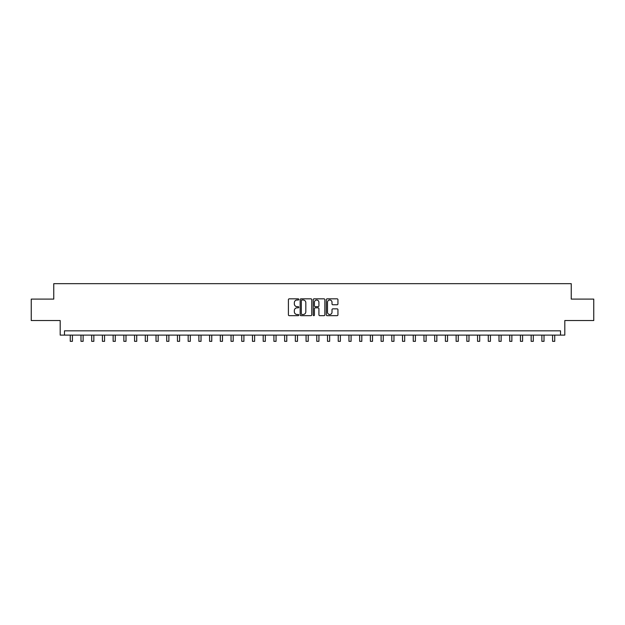 <?xml version="1.0" encoding="UTF-8"?>
<svg xmlns="http://www.w3.org/2000/svg" width="625" height="625" viewBox="0 0 625 625"><rect width="100%" height="100%" fill="white"/><g stroke="black" fill="none" stroke-linecap="round" stroke-linejoin="round"><path stroke-width="0.94" d="M298.781 299.422A0.586 0.586 0 0 0 298.195 298.828L289.25 298.828A0.844 0.844 0 0 0 288.406 299.672L288.406 314.82A0.844 0.844 0 0 0 289.25 315.664L298.195 315.664A0.586 0.586 0 0 0 298.781 315.078A0.586 0.586 0 0 0 298.195 314.484L297.031 314.484A2.695 2.695 0 0 1 294.344 311.797L294.344 310.531A2.695 2.695 0 0 1 297.031 307.836L298.195 307.836A0.586 0.586 0 0 0 298.781 307.25A0.586 0.586 0 0 0 298.195 306.656L297.031 306.656A2.695 2.695 0 0 1 294.344 303.969L294.344 302.703A2.695 2.695 0 0 1 297.031 300.008L298.195 300.008A0.586 0.586 0 0 0 298.781 299.422M337.094 304.766A0.844 0.844 0 0 0 337.938 303.922L337.938 299.672A0.844 0.844 0 0 0 337.094 298.828L327.164 298.828A0.844 0.844 0 0 0 326.328 299.672L326.328 314.82A0.844 0.844 0 0 0 327.164 315.664L337.094 315.664A0.844 0.844 0 0 0 337.938 314.82L337.938 309.688A0.844 0.844 0 0 0 337.094 308.844L332.844 308.844A0.844 0.844 0 0 0 332.008 309.688L332.008 312.234A2.25 2.25 0 0 1 329.758 314.484A2.25 2.25 0 0 1 327.5 312.234L327.5 302.258A2.25 2.25 0 0 1 329.758 300.008A2.25 2.25 0 0 1 332.008 302.258L332.008 303.922A0.844 0.844 0 0 0 332.844 304.766L337.094 304.766M560.523 335.117L564.812 335.117L564.812 320.539L593.75 320.539L593.75 299.102L571.242 299.102L571.242 283.664L53.758 283.664L53.758 299.102L31.25 299.102L31.25 320.539L60.188 320.539L60.188 335.117L560.523 335.117L560.523 330.828L64.477 330.828L64.477 335.117M311.766 299.672A0.844 0.844 0 0 0 310.922 298.828L300.992 298.828A0.844 0.844 0 0 0 300.148 299.672L300.148 314.82A0.844 0.844 0 0 0 300.992 315.664L310.922 315.664A0.844 0.844 0 0 0 311.766 314.82L311.766 299.672M314.078 298.828L324.008 298.828A0.844 0.844 0 0 1 324.852 299.672L324.852 314.82A0.844 0.844 0 0 1 324.008 315.664L319.758 315.664A0.844 0.844 0 0 1 318.914 314.82L318.914 308.68A0.844 0.844 0 0 0 318.078 307.836L315.258 307.836A0.844 0.844 0 0 0 314.414 308.68L314.414 315.078A0.586 0.586 0 0 1 313.828 315.664A0.586 0.586 0 0 1 313.234 315.078L313.234 299.672A0.844 0.844 0 0 1 314.078 298.828M301.914 300.008A0.586 0.586 0 0 0 301.328 300.602L301.328 313.898A0.586 0.586 0 0 0 301.914 314.484L303.133 314.484A2.695 2.695 0 0 0 305.828 311.797L305.828 302.703A2.695 2.695 0 0 0 303.133 300.008L301.914 300.008M318.914 302.305A2.25 2.25 0 0 0 316.664 300.055A2.25 2.25 0 0 0 314.414 302.305L314.414 305.82A0.844 0.844 0 0 0 315.258 306.656L318.078 306.656A0.844 0.844 0 0 0 318.914 305.82L318.914 302.305M70.266 335.117L70.266 341.336L72.406 341.336L72.406 335.117M80.984 335.117L80.984 341.336L83.125 341.336L83.125 335.117M91.703 335.117L91.703 341.336L93.844 341.336L93.844 335.117M102.422 335.117L102.422 341.336L104.562 341.336L104.562 335.117M113.141 335.117L113.141 341.336L115.281 341.336L115.281 335.117M123.859 335.117L123.859 341.336L126 341.336L126 335.117M134.578 335.117L134.578 341.336L136.719 341.336L136.719 335.117M145.297 335.117L145.297 341.336L147.438 341.336L147.438 335.117M156.016 335.117L156.016 341.336L158.156 341.336L158.156 335.117M166.727 335.117L166.727 341.336L168.875 341.336L168.875 335.117M177.445 335.117L177.445 341.336L179.594 341.336L179.594 335.117M188.164 335.117L188.164 341.336L190.312 341.336L190.312 335.117M198.883 335.117L198.883 341.336L201.031 341.336L201.031 335.117M209.602 335.117L209.602 341.336L211.75 341.336L211.75 335.117M220.32 335.117L220.32 341.336L222.469 341.336L222.469 335.117M231.039 335.117L231.039 341.336L233.188 341.336L233.188 335.117M241.758 335.117L241.758 341.336L243.906 341.336L243.906 335.117M252.477 335.117L252.477 341.336L254.617 341.336L254.617 335.117M263.195 335.117L263.195 341.336L265.336 341.336L265.336 335.117M273.914 335.117L273.914 341.336L276.055 341.336L276.055 335.117M284.633 335.117L284.633 341.336L286.773 341.336L286.773 335.117M295.352 335.117L295.352 341.336L297.492 341.336L297.492 335.117M306.07 335.117L306.07 341.336L308.211 341.336L308.211 335.117M316.789 335.117L316.789 341.336L318.93 341.336L318.93 335.117M327.508 335.117L327.508 341.336L329.648 341.336L329.648 335.117M338.227 335.117L338.227 341.336L340.367 341.336L340.367 335.117M348.945 335.117L348.945 341.336L351.086 341.336L351.086 335.117M359.664 335.117L359.664 341.336L361.805 341.336L361.805 335.117M370.383 335.117L370.383 341.336L372.523 341.336L372.523 335.117M381.094 335.117L381.094 341.336L383.242 341.336L383.242 335.117M391.812 335.117L391.812 341.336L393.961 341.336L393.961 335.117M402.531 335.117L402.531 341.336L404.68 341.336L404.68 335.117M413.25 335.117L413.25 341.336L415.398 341.336L415.398 335.117M423.969 335.117L423.969 341.336L426.117 341.336L426.117 335.117M434.688 335.117L434.688 341.336L436.836 341.336L436.836 335.117M445.406 335.117L445.406 341.336L447.555 341.336L447.555 335.117M456.125 335.117L456.125 341.336L458.273 341.336L458.273 335.117M466.844 335.117L466.844 341.336L468.984 341.336L468.984 335.117M477.562 335.117L477.562 341.336L479.703 341.336L479.703 335.117M488.281 335.117L488.281 341.336L490.422 341.336L490.422 335.117M499 335.117L499 341.336L501.141 341.336L501.141 335.117M509.719 335.117L509.719 341.336L511.859 341.336L511.859 335.117M520.438 335.117L520.438 341.336L522.578 341.336L522.578 335.117M531.156 335.117L531.156 341.336L533.297 341.336L533.297 335.117M541.875 335.117L541.875 341.336L544.016 341.336L544.016 335.117M552.594 335.117L552.594 341.336L554.734 341.336L554.734 335.117"/></g></svg>
